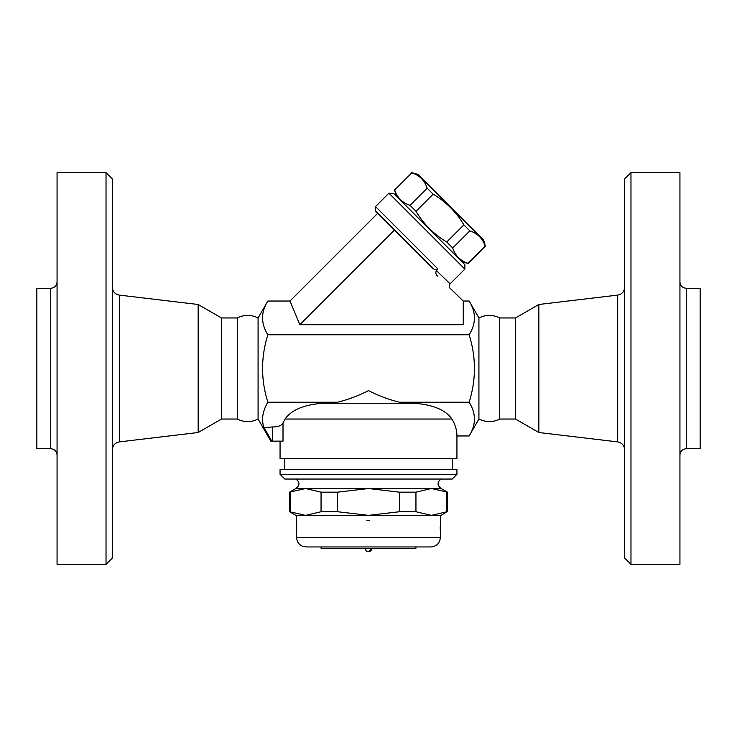<?xml version="1.0" encoding="UTF-8"?>
<svg xmlns="http://www.w3.org/2000/svg" width="737" height="737" viewBox="0 0 737 737"><rect width="100%" height="100%" fill="white"/><g stroke="black" fill="none" stroke-linecap="round" stroke-linejoin="round"><path stroke-width="1.11" d="M624.663 178.99L624.663 558.01L630.973 564.33L630.973 172.67L624.663 178.99M630.973 564.33L679.938 564.33L679.938 172.67L630.973 172.67M686.248 448.732L700.15 448.732L700.15 288.268L686.248 288.268L686.248 448.732C682.444 449.128 680.334 451.237 679.938 455.042M624.663 449.736C624.285 445.397 621.964 442.78 617.698 441.896L617.698 295.104C621.991 294.238 624.313 291.622 624.663 287.264M499.704 419.04L499.704 317.96C492.786 314.524 485.858 314.524 478.921 317.96L478.921 419.04C486.208 422.458 493.136 422.458 499.704 419.04L515.504 419.04L538.839 432.508L538.839 304.492L617.698 295.104M538.839 432.508L617.698 441.896M515.504 419.04L515.504 317.96L499.704 317.96M478.921 419.04L469.147 435.972C476.176 424.724 476.176 413.485 469.147 402.236C476.176 379.748 476.176 357.252 469.147 334.764C476.176 323.515 476.176 312.276 469.147 301.028L463.26 301.028L450.169 288.351C448.99 287.255 448.98 285.753 450.132 283.846L436.424 270.599C435.383 272.616 435.77 274.477 437.594 276.172M463.26 301.028L463.26 324.713L299.821 324.713L290.01 301.028L267.853 301.028C260.824 312.276 260.824 323.515 267.853 334.764C260.824 357.252 260.824 379.748 267.853 402.236C262.483 411.393 261.22 419.869 264.058 427.672L271.815 441.15L270.838 441.15L272.626 441.15L272.626 426.935C277.812 427.082 281.276 425.737 283.008 422.909L285.062 419.04L283.008 422.909L283.008 441.15L272.626 441.15M436.424 270.599L437.981 269.033L375.52 206.572L388.924 193.177L464.863 269.116L450.132 283.846M464.863 269.116L464.863 264.647L393.899 193.674L388.924 193.177M462.071 261.856L468.235 263.505L485.204 246.213C482.68 238.502 477.567 233.38 469.847 230.865L463.868 224.877C456.221 212.044 445.996 201.809 433.163 194.172L427.174 188.184C424.65 180.473 419.537 175.351 411.826 172.836L394.691 189.962C397.215 197.682 402.328 202.795 410.048 205.319L416.027 211.298C423.664 224.131 433.9 234.366 446.733 242.003L452.721 247.991C455.245 255.702 460.358 260.824 468.069 263.339L468.235 263.505M394.691 189.962L411.826 172.836M411.661 172.67L417.824 174.328L483.712 240.207L485.361 246.379M468.069 263.339L485.204 246.213M452.721 247.991L469.847 230.865M446.733 242.003L463.868 224.877M416.027 211.298L433.163 194.172M410.048 205.319L427.174 188.184M299.821 324.713L394.507 230.027L375.52 211.04L432.122 267.642C433.872 269.595 435.825 270.064 437.981 269.033M290.01 301.028L377.759 213.279M469.147 334.764L267.853 334.764M258.079 419.04C251.151 422.476 244.223 422.476 237.296 419.04L237.296 317.96C244.223 314.524 251.151 314.524 258.079 317.96L258.079 419.04L270.838 441.15M237.296 419.04L221.496 419.04L221.496 317.96L198.161 304.492L119.302 295.104C115.009 294.238 112.687 291.622 112.337 287.264M221.496 419.04L198.161 432.508L198.161 304.492M198.161 432.508L119.302 441.896L119.302 295.104M112.337 449.736C112.715 445.397 115.036 442.78 119.302 441.896M106.027 564.33L112.337 558.01L112.337 178.99L106.027 172.67L106.027 564.33L57.062 564.33L57.062 172.67L106.027 172.67M57.062 281.958C56.685 285.79 54.575 287.891 50.752 288.268L50.752 448.732C54.556 449.128 56.666 451.237 57.062 455.042M50.752 448.732L36.85 448.732L36.85 288.268L50.752 288.268M280.06 441.15L280.06 458.515L456.94 458.515L456.94 435.972L469.147 435.972M451.938 419.04L285.062 419.04C291.474 409.883 304.141 404.622 323.064 403.24L413.936 403.24C432.859 404.622 445.526 409.883 451.938 419.04C455.254 424.521 456.922 430.168 456.94 435.972M437.667 408.261L434.848 407.146M264.058 427.672L272.626 426.935M323.064 403.24L337.555 402.236L267.853 402.236M452.205 469.57L452.205 458.515M456.94 469.57L280.06 469.57L280.06 474.315L456.94 474.315L456.94 469.57M280.06 474.315L284.795 479.05L452.205 479.05L456.94 474.315M441.15 479.05C437.013 482.136 437.013 485.287 441.15 488.53L295.85 488.53C299.987 485.287 299.987 482.136 295.85 479.05M441.15 488.53L447.46 492.169L431.412 488.53L415.944 492.169L399.445 492.169L368.5 488.53L337.555 492.169L321.056 492.169L305.588 488.53L289.54 492.169L289.54 511.727L305.588 515.375L295.85 515.375L289.54 511.727M290.111 492.169L290.111 511.727M321.056 492.169L321.056 511.727L337.555 511.727L368.5 515.375L305.588 515.375L321.056 511.727M337.555 492.169L337.555 511.727M446.889 511.727L441.15 515.375L431.412 515.375L446.889 511.727L446.889 492.169M368.5 515.375L399.445 511.727L415.944 511.727L431.412 515.375L368.5 515.375M399.445 492.169L399.445 511.727M415.944 492.169L415.944 511.727M296.679 530.143L296.642 515.375L305.588 515.375M431.412 515.375L440.358 515.375L440.358 537.485L296.642 537.485C296.808 541.455 298.669 544.33 302.216 546.117L306.122 546.955L430.878 546.955C436.636 546.393 439.796 543.243 440.358 537.485M440.192 527.056L440.33 530.345M366.897 520.598L367.431 520.46M368.408 520.35L369.559 520.46M440.21 527.747L440.358 530.612A1.575 1.575 -4.1 0 0 440.339 530.391M296.661 520.571L296.642 530.612A1.575 1.575 4.1 0 1 296.661 530.391M321.12 546.955L321.12 548.54L415.88 548.54L415.88 546.955M371.66 548.54L368.5 551.7A3.16 3.16 0 0 0 371.66 548.54M413.936 403.24L411.366 403.24L413.936 403.24M337.555 402.236C348.481 399.491 358.799 395.612 368.5 390.61C378.201 395.612 388.519 399.491 399.445 402.236L411.366 403.24M469.147 402.236L399.445 402.236M686.248 288.268C682.425 287.891 680.315 285.79 679.938 281.958M538.839 304.492L515.504 317.96M478.921 317.96L469.147 301.028M396.184 195.968L394.535 189.805M375.52 206.572L375.52 211.04M258.079 317.96L267.853 301.028M237.296 317.96L221.496 317.96M284.795 469.57L284.795 458.515M295.85 488.53L289.54 492.169M447.46 492.169L447.46 511.727M296.642 530.612L296.642 537.485M296.642 520.35L296.735 521.971M296.735 528.973L296.67 530.345M365.34 548.54A3.16 3.16 0 0 0 368.5 551.7"/></g></svg>

